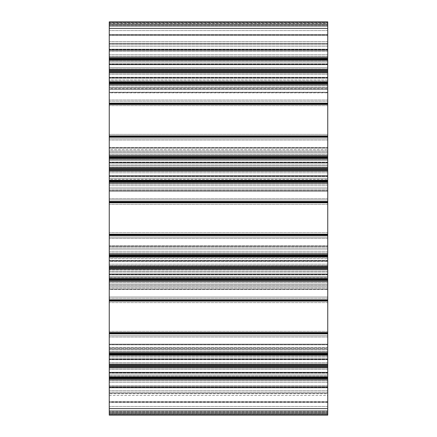 <?xml version="1.0" encoding="UTF-8"?>
<svg xmlns="http://www.w3.org/2000/svg" width="437" height="437" viewBox="0 0 437 437"><rect width="100%" height="100%" fill="white"/><g stroke="black" fill="none" stroke-linecap="round" stroke-linejoin="round"><path stroke-width="0.33" stroke-dasharray="2.19 1.64" d="M327.75 415.15L109.25 415.15L109.25 412.528L109.25 415.15L327.75 415.15L109.25 415.15L109.25 414.494L109.25 415.15L327.75 415.15L109.25 415.15L109.25 414.058L109.25 415.15L327.75 415.15L327.75 49.163L327.75 64.747L109.25 64.747L109.25 21.85L109.25 51.255L109.25 21.85L109.25 51.255L109.25 21.85L109.25 22.506L109.25 21.85L327.75 21.85L109.25 21.85L327.75 21.85L327.75 25.128L109.25 25.128L327.75 25.128L327.75 34.96L109.25 34.96L109.25 46.273L109.25 34.96L327.75 34.96L327.75 50.255L109.25 50.255L327.75 50.255L327.75 51.255L327.75 50.255L109.25 50.255L327.75 50.255L327.75 34.96L109.25 34.96L327.75 34.96L327.75 25.128L109.25 25.128L327.75 25.128L327.75 21.85L109.25 21.85L327.75 21.85L327.75 25.128L109.25 25.128L327.75 25.128L327.75 34.96L109.25 34.96L327.75 34.96L327.75 50.255L109.25 50.255L327.75 50.255L327.75 51.255L327.75 50.255L109.25 50.255L327.75 50.255L327.75 34.96L109.25 34.96L327.75 34.96L327.75 25.128L109.25 25.128L327.75 25.128L327.75 21.85L109.25 21.85L327.75 21.85L327.75 28.405L327.75 26.22L109.25 26.22L109.25 41.515L109.25 26.22L327.75 26.22L327.75 43.7L327.75 28.405L109.25 28.405L109.25 43.7L109.25 28.405L327.75 28.405L109.25 28.405M109.25 415.15L109.25 378.661L327.75 378.661L109.25 378.661L109.25 376.913L327.75 376.913L109.25 376.913L109.25 387.838L327.75 387.838L109.25 387.838L109.25 376.749L327.75 376.749L327.75 377.989L327.75 376.749L109.25 376.749L109.25 378.89L109.25 374.935L327.75 374.935L327.75 375.973L327.75 374.935L109.25 374.935L109.25 372.253L327.75 372.253L327.75 368.101L327.75 373.176L327.75 372.253L109.25 372.253L109.25 373.176L109.25 367.883L327.75 367.883L327.75 387.838L327.75 365.988L327.75 367.883L109.25 367.883L109.25 364.092L327.75 364.092L109.25 364.092L327.75 364.092L327.75 365.988L327.75 347.415L327.75 414.058L327.75 353.085L327.75 364.092L109.25 364.092L109.25 344.137L327.75 344.137L109.25 344.137L109.25 355.062L109.25 344.137L327.75 344.137L109.25 344.137L109.25 355.062L327.75 355.062L327.75 353.986L327.75 355.226L109.25 355.062L109.25 353.315L327.75 353.315L109.25 353.315L109.25 333.213L327.75 333.213L109.25 333.213L109.25 300.438L327.75 300.438L109.25 300.438L109.25 280.336L327.75 280.336L109.25 280.336L109.25 278.588L327.75 278.588L327.75 271.142L327.75 280.565L327.75 278.424L109.25 278.588L109.25 289.512L327.75 289.512L109.25 289.512L109.25 282.488L109.25 289.512L327.75 289.512L109.25 289.512L109.25 267.663L109.25 269.558L327.75 269.558L109.25 269.776L109.25 254.76L109.25 256.901L327.75 256.901L109.25 256.901L109.25 254.76L109.25 258.715L327.75 258.715L109.25 258.715L109.25 261.397L327.75 261.397L109.25 261.397L109.25 260.474L109.25 269.558L327.75 269.558L327.75 271.142L327.75 269.558L109.25 269.558L109.25 265.767L327.75 265.767L109.25 265.767L109.25 254.76L109.25 256.901L327.75 256.738L109.25 256.901L327.75 256.901L109.25 256.901L109.25 254.76L109.25 258.715L327.75 258.715L109.25 258.715L109.25 261.397L327.75 261.397L109.25 261.397L109.25 260.474L109.25 265.767L327.75 265.767L109.25 265.767L109.25 267.663L109.25 245.812L327.75 245.812L109.25 245.812L109.25 256.738L109.25 245.812L327.75 245.812L109.25 245.812L109.25 256.738L327.75 256.738L109.25 256.738L109.25 254.99L327.75 254.99L109.25 254.99L109.25 234.888L327.75 234.888L109.25 234.888L109.25 202.113L327.75 202.113L109.25 202.113L109.25 182.011L327.75 182.011L109.25 182.011L109.25 180.263L327.75 180.263L109.25 180.263L109.25 191.188L327.75 191.188L109.25 191.188L109.25 180.099L327.75 180.099L109.25 180.099L109.25 182.24L109.25 178.285L327.75 178.285L109.25 178.285L109.25 175.603L327.75 175.603L109.25 175.603L109.25 176.526L109.25 171.233L327.75 171.233L109.25 171.233L109.25 167.442L109.25 171.233L327.75 171.233L327.75 191.188L327.75 169.338L327.75 171.233L109.25 171.233L109.25 167.442L327.75 167.442L109.25 167.442L109.25 156.435L109.25 158.576L327.75 158.412L109.25 158.576L327.75 158.576L327.75 157.336L327.75 158.576L109.25 158.576L109.25 156.435L109.25 160.39L327.75 160.39L327.75 159.352L327.75 160.39L109.25 160.39L109.25 163.072L327.75 163.072L327.75 167.224L327.75 162.149L327.75 163.072L109.25 163.072L109.25 162.149L109.25 167.442L327.75 167.442L109.25 167.442L109.25 169.338L109.25 164.913L109.25 187.91L327.75 187.91L109.25 187.91L109.25 199.928L327.75 199.928L109.25 199.928L109.25 237.073L327.75 237.073L109.25 237.073L109.25 249.09L327.75 249.09L109.25 249.09L109.25 277.495L327.75 277.495L109.25 277.495L109.25 249.09L327.75 249.09L109.25 249.09L109.25 237.073L327.75 237.073L109.25 237.073L109.25 199.928L327.75 199.928L109.25 199.928L109.25 187.91L327.75 187.91L109.25 187.91L109.25 147.488L327.75 147.488L109.25 147.488L109.25 158.412L109.25 147.488L327.75 147.488L109.25 147.488L109.25 158.412L327.75 158.412L109.25 158.412L109.25 156.665L327.75 156.665L109.25 156.665L109.25 136.562L327.75 136.562L109.25 136.562L109.25 103.788L327.75 103.788L109.25 103.788L109.25 83.685L327.75 83.685L109.25 83.685L109.25 81.938L109.25 92.862L327.75 92.862L109.25 92.862L109.25 85.838L109.25 92.862L327.75 92.862L109.25 92.862L109.25 71.013L109.25 73.126L327.75 72.908L109.25 72.908L327.75 72.908L327.75 92.862L327.75 64.545L327.75 152.95L327.75 71.013L327.75 72.908L109.25 72.908L109.25 69.117L327.75 69.117L109.25 69.117L327.75 69.117L109.25 69.117L109.25 71.013L109.25 59.929L109.25 89.585L109.25 61.027L109.25 64.747L109.25 64.02L109.25 64.747L327.75 64.747L327.75 62.065L109.25 62.065L109.25 59.454L109.25 62.065L327.75 62.065L327.75 59.454L327.75 64.747L109.25 64.747L327.75 64.747L327.75 62.065L109.25 62.065L327.75 62.065L327.75 58.11L327.75 60.251L109.25 60.251L109.25 58.11L109.25 61.027L109.25 58.11L109.25 60.251L109.25 58.11L109.25 60.251L327.75 60.251L109.25 60.087L327.75 60.087L109.25 60.087L327.75 60.087L327.75 58.34L109.25 58.34M327.75 67.533L327.75 63.824L327.75 67.533L109.25 67.533L109.25 63.824L109.25 67.533L327.75 67.533M327.75 159.505L109.25 159.505L109.25 164.913L109.25 159.505L327.75 159.505L327.75 164.913L327.75 159.505M109.25 269.776L109.25 280.565L109.25 269.558L327.75 269.776L327.75 274.851L327.75 273.928L109.25 273.928L327.75 273.928L109.25 273.928L327.75 273.928L327.75 276.61L109.25 276.61L109.25 277.648L109.25 276.61L327.75 276.61L327.75 269.776L109.25 269.776M327.75 277.648L327.75 279.221L327.75 276.61L109.25 276.61L327.75 276.61L327.75 277.648L109.25 277.648L327.75 277.648M109.25 179.323L109.25 191.188L109.25 169.338L109.25 180.896L109.25 172.817L109.25 179.323L327.75 179.323L109.25 179.323M109.25 157.779L109.25 159.352L109.25 156.468L109.25 157.779L327.75 157.779L327.75 159.352L327.75 156.468L327.75 157.779L109.25 157.779M109.25 165.858L109.25 159.352L109.25 165.858L327.75 165.858L109.25 165.858M327.75 59.929L327.75 30.59L327.75 59.929L109.25 59.929L109.25 46.273L109.25 59.929L327.75 59.929M109.25 88.421L109.25 89.585L109.25 88.148L327.75 88.421L109.25 88.421M109.25 354.429L109.25 286.235L109.25 378.89L109.25 353.085L109.25 354.429L327.75 354.429L109.25 354.429M327.75 375.973L327.75 378.89L327.75 375.973L109.25 375.973L327.75 375.973M327.75 23.38L327.75 24.035L109.25 24.035L109.25 23.38L109.25 24.035L327.75 24.035L327.75 22.506L327.75 23.38L109.25 23.38L109.25 22.506L109.25 23.38L327.75 23.38M327.75 49.163L109.25 49.163L327.75 49.163M327.75 411.873L109.25 411.873L109.25 385.745L109.25 412.528L109.25 385.745L109.25 412.528L109.25 411.873L327.75 411.873M327.75 402.04L109.25 402.04L109.25 377.071L109.25 406.41L109.25 402.04L327.75 402.04M327.75 393.77L327.75 386.745L109.25 386.745L327.75 386.745L327.75 385.745L327.75 386.745L109.25 386.745L327.75 386.745L327.75 393.77L327.75 386.745L109.25 386.745L327.75 386.745L327.75 385.745L327.75 386.745L109.25 386.745L327.75 386.745L327.75 401.603L327.75 393.77L109.25 393.77L327.75 393.77M109.25 414.494L109.25 412.965L109.25 414.494L327.75 414.494L327.75 412.965L109.25 412.965L327.75 412.965L327.75 414.494L109.25 414.494M109.25 414.058L109.25 412.528L109.25 414.058L327.75 414.058L109.25 414.058M327.75 378.661L109.25 378.661M327.75 376.913L109.25 376.749L109.25 378.89L109.25 376.749L327.75 376.913L109.25 376.913M327.75 387.838L109.25 387.838L327.75 387.838M327.75 355.062L109.25 355.226L109.25 353.085L109.25 355.226L109.25 353.085L109.25 355.226L327.75 355.062L109.25 355.062M327.75 353.315L109.25 353.315M327.75 333.213L109.25 333.213M327.75 300.438L109.25 300.438M327.75 280.336L109.25 280.336M327.75 278.588L109.25 278.588M327.75 254.99L109.25 254.99M327.75 234.888L109.25 234.888M327.75 202.113L109.25 202.113M327.75 182.011L109.25 182.011M327.75 180.263L109.25 180.099L109.25 182.24L109.25 180.099L327.75 180.263L109.25 180.263M327.75 191.188L109.25 191.188L327.75 191.188M327.75 156.665L109.25 156.665M327.75 136.562L109.25 136.562M327.75 103.788L109.25 103.788M327.75 83.685L109.25 83.685M327.75 81.938L109.25 81.774L109.25 83.915L109.25 81.774L109.25 83.915L109.25 81.774L327.75 81.938M327.75 58.34L327.75 28.405M327.75 410.78L327.75 408.595L327.75 410.78L109.25 410.78L109.25 408.595L109.25 410.78L109.25 408.595L109.25 410.78L327.75 410.78L109.25 410.78L327.75 410.78L327.75 408.595L327.75 410.78M109.25 395.485L109.25 408.595L109.25 393.3L109.25 408.595L109.25 393.3L109.25 395.485L327.75 395.485L327.75 408.595L327.75 393.3L327.75 408.595L327.75 393.3L109.25 393.3L327.75 393.3L327.75 395.485L109.25 395.485M327.75 357.04L109.25 357.04L327.75 357.04M327.75 359.722L109.25 359.722L327.75 359.722M327.75 355.226L109.25 355.226L327.75 355.226M327.75 286.235L327.75 287.513L327.75 286.235L109.25 286.235L109.25 285.142L109.25 286.235L327.75 286.235L109.25 286.235L327.75 286.235L327.75 285.142L327.75 286.235M327.75 284.05L327.75 285.142L327.75 284.05L109.25 284.05L109.25 285.142L109.25 284.05L327.75 284.05M327.75 296.974L327.75 287.513L327.75 298.252L109.25 298.252L327.75 298.252L327.75 296.974L109.25 296.974L327.75 296.974M327.75 302.623L327.75 331.355L327.75 302.623L109.25 302.623L327.75 302.623M327.75 335.725L327.75 331.355L327.75 335.725L109.25 335.725L327.75 335.725L109.25 335.725L327.75 335.725L327.75 337.003L327.75 335.725M327.75 347.573L327.75 337.003L327.75 348.852L327.75 347.573L109.25 347.573L327.75 347.573M327.75 348.579L327.75 347.415L327.75 348.579L109.25 348.579L327.75 348.579M327.75 406.41L109.25 406.41L327.75 406.41M327.75 298.252L109.25 298.252L327.75 298.252M327.75 377.989L327.75 378.89L327.75 377.989L109.25 377.989L327.75 377.989M327.75 376.749L109.25 376.749L327.75 376.749M327.75 374.935L109.25 374.935L327.75 374.935M327.75 372.253L109.25 372.253L327.75 372.253M327.75 367.883L109.25 367.883L327.75 367.883M327.75 393.3L109.25 393.3L327.75 393.3M327.75 30.59L109.25 30.59L327.75 30.59M109.25 89.427L109.25 99.997L109.25 89.427L327.75 89.427L109.25 89.427M109.25 101.275L109.25 105.645L109.25 101.275L327.75 101.275L109.25 101.275M109.25 134.377L109.25 105.645L109.25 138.748L109.25 134.377L327.75 134.377L109.25 134.377M327.75 138.748L109.25 138.748L109.25 140.026L109.25 138.748L327.75 138.748M109.25 149.487L109.25 140.026L109.25 150.765L109.25 149.487L327.75 149.487L109.25 149.487M327.75 150.765L109.25 150.765L109.25 151.858L109.25 150.765L327.75 150.765M327.75 152.95L109.25 152.95L109.25 151.858L109.25 152.95L327.75 152.95M327.75 160.39L109.25 160.39L327.75 160.39M327.75 163.072L109.25 163.072L327.75 163.072M327.75 175.603L109.25 175.603L327.75 175.603M327.75 178.285L109.25 178.285L327.75 178.285M327.75 180.099L109.25 180.099L327.75 180.099M327.75 157.336L327.75 156.435L327.75 157.336L109.25 157.336L109.25 156.435L109.25 158.576L109.25 157.336L327.75 157.336M327.75 158.576L109.25 158.412L327.75 158.576M327.75 278.424L109.25 278.424L109.25 280.565L109.25 278.424L327.75 278.424L109.25 278.424L327.75 278.424L327.75 280.565L327.75 278.424M327.75 79.96L109.25 79.96L109.25 74.492L109.25 80.998L109.25 79.96L327.75 79.96M327.75 77.278L109.25 77.278L327.75 77.278M327.75 81.774L109.25 81.774L327.75 81.774M327.75 58.143L327.75 59.454L327.75 58.11L109.25 58.143L327.75 58.143M327.75 59.011L327.75 60.251L109.25 60.251L327.75 60.251L327.75 59.011L109.25 59.011L327.75 59.011M327.75 43.7L109.25 43.7L109.25 41.515L109.25 43.7L327.75 43.7L327.75 41.515L327.75 43.7L109.25 43.7L327.75 43.7M327.75 26.22L109.25 26.22L327.75 26.22M327.75 73.126L109.25 73.126L327.75 73.126M327.75 80.998L109.25 80.998L327.75 80.998M327.75 59.454L109.25 59.454L327.75 59.454M327.75 272.087L109.25 272.087L327.75 272.087M327.75 256.104L109.25 256.104L327.75 256.104M327.75 264.183L109.25 264.183L327.75 264.183M327.75 171.451L109.25 171.451L327.75 171.451M327.75 362.508L109.25 362.508L327.75 362.508M327.75 368.101L109.25 368.101L327.75 368.101M327.75 372.455L109.25 372.455L327.75 372.455M327.75 70.86L109.25 70.86M327.75 169.185L109.25 169.185M327.75 267.51L109.25 267.51M327.75 365.835L109.25 365.835M327.75 22.506L109.25 22.506L327.75 22.506M327.75 22.942L109.25 22.942L327.75 22.942M327.75 24.472L109.25 24.472L327.75 24.472M327.75 25.783L109.25 25.783L327.75 25.783M327.75 34.523L109.25 34.523L327.75 34.523M327.75 35.397L109.25 35.397L327.75 35.397M327.75 43.23L109.25 43.23L327.75 43.23M327.75 44.776L109.25 44.776L327.75 44.776M327.75 49.616L109.25 49.616L327.75 49.616M327.75 50.321L109.25 50.321L327.75 50.321M327.75 51.195L109.25 51.195L327.75 51.195M327.75 59.651L109.25 59.651L327.75 59.651M327.75 49.599L109.25 49.599L327.75 49.599M327.75 49.802L109.25 49.802L327.75 49.802M327.75 54.641L109.25 54.641L327.75 54.641M327.75 56.187L109.25 56.187L327.75 56.187M327.75 85.838L109.25 85.838L327.75 85.838M327.75 87.384L109.25 87.384L327.75 87.384M327.75 92.223L109.25 92.223L327.75 92.223M327.75 92.425L109.25 92.425L327.75 92.425M327.75 82.375L109.25 82.375L327.75 82.375M327.75 157.976L109.25 157.976L327.75 157.976M327.75 147.925L109.25 147.925L327.75 147.925M327.75 148.127L109.25 148.127L327.75 148.127M327.75 152.966L109.25 152.966L327.75 152.966M327.75 154.512L109.25 154.512L327.75 154.512M327.75 184.163L109.25 184.163L327.75 184.163M327.75 185.709L109.25 185.709L327.75 185.709M327.75 190.548L109.25 190.548L327.75 190.548M327.75 190.75L109.25 190.75L327.75 190.75M327.75 180.7L109.25 180.7L327.75 180.7M327.75 256.3L109.25 256.3L327.75 256.3M327.75 246.25L109.25 246.25L327.75 246.25M327.75 246.452L109.25 246.452L327.75 246.452M327.75 251.291L109.25 251.291L327.75 251.291M327.75 252.837L109.25 252.837L327.75 252.837M327.75 282.488L109.25 282.488L327.75 282.488M327.75 284.034L109.25 284.034L327.75 284.034M327.75 288.873L109.25 288.873L327.75 288.873M327.75 289.076L109.25 289.076L327.75 289.076M327.75 279.024L109.25 279.024L327.75 279.024M327.75 354.626L109.25 354.626L327.75 354.626M327.75 344.575L109.25 344.575L327.75 344.575M327.75 344.777L109.25 344.777L327.75 344.777M327.75 349.616L109.25 349.616L327.75 349.616M327.75 351.162L109.25 351.162L327.75 351.162M327.75 380.813L109.25 380.813L327.75 380.813M327.75 382.359L109.25 382.359L327.75 382.359M327.75 387.198L109.25 387.198L327.75 387.198M327.75 387.401L109.25 387.401L327.75 387.401M327.75 377.349L109.25 377.349L327.75 377.349M327.75 412.528L109.25 412.528L327.75 412.528M327.75 411.217L109.25 411.217L327.75 411.217M327.75 402.477L109.25 402.477L327.75 402.477M327.75 401.603L109.25 401.603L327.75 401.603M327.75 392.224L109.25 392.224L327.75 392.224M327.75 387.384L109.25 387.384L327.75 387.384M327.75 386.679L109.25 386.679L327.75 386.679M327.75 385.805L109.25 385.805L327.75 385.805M327.75 413.621L109.25 413.621L327.75 413.621M327.75 408.595L109.25 408.595M327.75 379.753L109.25 379.753M327.75 378.005L109.25 378.005M327.75 377.568L109.25 377.568M327.75 367.173L109.25 367.173M327.75 367.014L109.25 367.014M327.75 366.14L109.25 366.14M327.75 364.961L109.25 364.961M327.75 364.802L109.25 364.802M327.75 354.407L109.25 354.407M327.75 353.97L109.25 353.97M327.75 352.222L109.25 352.222M327.75 333.868L109.25 333.868M327.75 332.557L109.25 332.557M327.75 301.093L109.25 301.093M327.75 299.782L109.25 299.782M327.75 281.428L109.25 281.428M327.75 279.68L109.25 279.68M327.75 279.243L109.25 279.243M327.75 268.848L109.25 268.848M327.75 268.689L109.25 268.689M327.75 267.815L109.25 267.815M327.75 266.636L109.25 266.636M327.75 266.477L109.25 266.477M327.75 256.082L109.25 256.082M327.75 255.645L109.25 255.645M327.75 253.897L109.25 253.897M327.75 235.543L109.25 235.543M327.75 234.232L109.25 234.232M327.75 202.768L109.25 202.768M327.75 201.457L109.25 201.457M327.75 183.103L109.25 183.103M327.75 181.355L109.25 181.355M327.75 180.918L109.25 180.918M327.75 170.523L109.25 170.523M327.75 170.364L109.25 170.364M327.75 169.49L109.25 169.49M327.75 168.311L109.25 168.311M327.75 168.152L109.25 168.152M327.75 157.757L109.25 157.757M327.75 157.32L109.25 157.32M327.75 155.572L109.25 155.572M327.75 137.218L109.25 137.218M327.75 135.907L109.25 135.907M327.75 104.443L109.25 104.443M327.75 103.132L109.25 103.132M327.75 84.778L109.25 84.778M327.75 83.03L109.25 83.03M327.75 82.593L109.25 82.593M327.75 72.198L109.25 72.198M327.75 72.039L109.25 72.039M327.75 71.165L109.25 71.165M327.75 69.986L109.25 69.986M327.75 69.827L109.25 69.827M327.75 59.432L109.25 59.432M327.75 58.995L109.25 58.995M327.75 57.247L109.25 57.247M327.75 356.002L109.25 356.002L327.75 356.002M327.75 358.996L109.25 358.996L327.75 358.996M327.75 359.351L109.25 359.351L327.75 359.351M327.75 363.874L109.25 363.874L327.75 363.874M327.75 369.467L109.25 369.467L327.75 369.467M327.75 372.624L109.25 372.624L327.75 372.624M327.75 372.979L109.25 372.979L327.75 372.979M327.75 377.546L109.25 377.546L327.75 377.546M327.75 378.857L109.25 378.857L327.75 378.857M327.75 353.118L109.25 353.118L327.75 353.118M327.75 353.986L109.25 353.986L327.75 353.986M327.75 287.513L109.25 287.513L327.75 287.513M327.75 285.142L109.25 285.142L327.75 285.142M327.75 331.355L109.25 331.355L327.75 331.355M327.75 337.003L109.25 337.003L327.75 337.003M327.75 377.071L109.25 377.071L327.75 377.071M327.75 387.635L109.25 387.635L327.75 387.635M327.75 390.727L109.25 390.727L327.75 390.727M327.75 34.96L109.25 34.96L327.75 34.96M327.75 46.273L109.25 46.273L327.75 46.273M327.75 49.365L109.25 49.365L327.75 49.365M327.75 64.545L109.25 64.545L327.75 64.545M327.75 99.997L109.25 99.997L327.75 99.997M327.75 105.645L109.25 105.645L327.75 105.645M327.75 140.026L109.25 140.026L327.75 140.026M327.75 151.858L109.25 151.858L327.75 151.858M327.75 172.817L109.25 172.817L327.75 172.817M327.75 167.224L109.25 167.224L327.75 167.224M327.75 162.701L109.25 162.701L327.75 162.701M327.75 162.345L109.25 162.345L327.75 162.345M327.75 159.352L109.25 159.352L327.75 159.352M327.75 156.468L109.25 156.468L327.75 156.468M327.75 175.974L109.25 175.974L327.75 175.974M327.75 176.33L109.25 176.33L327.75 176.33M327.75 180.896L109.25 180.896L327.75 180.896M327.75 182.207L109.25 182.207L327.75 182.207M327.75 181.339L109.25 181.339L327.75 181.339M327.75 279.664L109.25 279.664L327.75 279.664M327.75 280.532L109.25 280.532L327.75 280.532M327.75 279.221L109.25 279.221L327.75 279.221M327.75 274.654L109.25 274.654L327.75 274.654M327.75 274.299L109.25 274.299L327.75 274.299M327.75 271.142L109.25 271.142L327.75 271.142M327.75 265.549L109.25 265.549L327.75 265.549M327.75 261.026L109.25 261.026L327.75 261.026M327.75 260.671L109.25 260.671L327.75 260.671M327.75 257.677L109.25 257.677L327.75 257.677M327.75 254.793L109.25 254.793L327.75 254.793M327.75 255.661L109.25 255.661L327.75 255.661M327.75 164.913L109.25 164.913L327.75 164.913M327.75 189.188L109.25 189.188L327.75 189.188M327.75 198.649L109.25 198.649L327.75 198.649M327.75 204.298L109.25 204.298L327.75 204.298M327.75 232.703L109.25 232.703L327.75 232.703M327.75 238.351L109.25 238.351L327.75 238.351M327.75 247.812L109.25 247.812L327.75 247.812M327.75 82.571L109.25 82.571L327.75 82.571M327.75 78.005L109.25 78.005L327.75 78.005M327.75 77.649L109.25 77.649L327.75 77.649M327.75 74.492L109.25 74.492L327.75 74.492M327.75 68.899L109.25 68.899L327.75 68.899M327.75 64.376L109.25 64.376L327.75 64.376M327.75 64.02L109.25 64.02L327.75 64.02M327.75 61.027L109.25 61.027L327.75 61.027M327.75 83.882L109.25 83.882L327.75 83.882M327.75 83.014L109.25 83.014L327.75 83.014M327.75 41.515L109.25 41.515L327.75 41.515M327.75 89.585L109.25 89.585L327.75 89.585M327.75 51.255L109.25 51.255L327.75 51.255M327.75 385.745L109.25 385.745L327.75 385.745M327.75 358.799L109.25 358.799L327.75 358.799M327.75 373.176L109.25 373.176L327.75 373.176M327.75 378.89L109.25 378.89L327.75 378.89M327.75 353.085L109.25 353.085L327.75 353.085M327.75 348.852L109.25 348.852L327.75 348.852M327.75 347.415L109.25 347.415L327.75 347.415M327.75 88.148L109.25 88.148L327.75 88.148M327.75 162.149L109.25 162.149L327.75 162.149M327.75 156.435L109.25 156.435L327.75 156.435M327.75 176.526L109.25 176.526L327.75 176.526M327.75 182.24L109.25 182.24L327.75 182.24M327.75 158.412L109.25 158.412M327.75 280.565L109.25 280.565L327.75 280.565M327.75 274.851L109.25 274.851L327.75 274.851M327.75 260.474L109.25 260.474L327.75 260.474M327.75 254.76L109.25 254.76L327.75 254.76M327.75 256.738L109.25 256.738M327.75 78.201L109.25 78.201L327.75 78.201M327.75 63.824L109.25 63.824L327.75 63.824M327.75 58.11L109.25 58.11L327.75 58.11M327.75 83.915L109.25 83.915L327.75 83.915M327.75 60.087L109.25 60.087"/><path stroke-width="0.66" d="M109.25 58.34L327.75 58.34L327.75 21.85L109.25 21.85L109.25 415.15L327.75 415.15L109.25 415.15M327.75 58.34L327.75 60.087L109.25 60.087M327.75 60.087L327.75 81.938L109.25 81.938L327.75 81.938L327.75 83.685L109.25 83.685M327.75 83.685L327.75 103.788L109.25 103.788M327.75 103.788L327.75 136.562L109.25 136.562M327.75 136.562L327.75 156.665L109.25 156.665M327.75 156.665L327.75 158.412L109.25 158.412M327.75 158.412L327.75 180.263L109.25 180.263M327.75 180.263L327.75 182.011L109.25 182.011M327.75 182.011L327.75 202.113L109.25 202.113M327.75 202.113L327.75 234.888L109.25 234.888M327.75 234.888L327.75 254.99L109.25 254.99M327.75 254.99L327.75 256.738L109.25 256.738M327.75 256.738L327.75 278.588L109.25 278.588M327.75 278.588L327.75 280.336L109.25 280.336M327.75 280.336L327.75 300.438L109.25 300.438M327.75 300.438L327.75 333.213L109.25 333.213M327.75 333.213L327.75 353.315L109.25 353.315M327.75 353.315L327.75 355.062L109.25 355.062M327.75 355.062L327.75 376.913L109.25 376.913M327.75 376.913L327.75 378.661L109.25 378.661M327.75 378.661L327.75 415.15M327.75 28.405L109.25 28.405M327.75 57.247L109.25 57.247M327.75 58.995L109.25 58.995M327.75 59.432L109.25 59.432M327.75 69.827L109.25 69.827M327.75 69.986L109.25 69.986M327.75 70.86L109.25 70.86M327.75 71.165L109.25 71.165M327.75 72.039L109.25 72.039M327.75 72.198L109.25 72.198M327.75 82.593L109.25 82.593M327.75 83.03L109.25 83.03M327.75 84.778L109.25 84.778M327.75 103.132L109.25 103.132M327.75 104.443L109.25 104.443M327.75 135.907L109.25 135.907M327.75 137.218L109.25 137.218M327.75 155.572L109.25 155.572M327.75 157.32L109.25 157.32M327.75 157.757L109.25 157.757M327.75 168.152L109.25 168.152M327.75 168.311L109.25 168.311M327.75 169.185L109.25 169.185M327.75 169.49L109.25 169.49M327.75 170.364L109.25 170.364M327.75 170.523L109.25 170.523M327.75 180.918L109.25 180.918M327.75 181.355L109.25 181.355M327.75 183.103L109.25 183.103M327.75 201.457L109.25 201.457M327.75 202.768L109.25 202.768M327.75 234.232L109.25 234.232M327.75 235.543L109.25 235.543M327.75 253.897L109.25 253.897M327.75 255.645L109.25 255.645M327.75 256.082L109.25 256.082M327.75 266.477L109.25 266.477M327.75 266.636L109.25 266.636M327.75 267.51L109.25 267.51M327.75 267.815L109.25 267.815M327.75 268.689L109.25 268.689M327.75 268.848L109.25 268.848M327.75 279.243L109.25 279.243M327.75 279.68L109.25 279.68M327.75 281.428L109.25 281.428M327.75 299.782L109.25 299.782M327.75 301.093L109.25 301.093M327.75 332.557L109.25 332.557M327.75 333.868L109.25 333.868M327.75 352.222L109.25 352.222M327.75 353.97L109.25 353.97M327.75 354.407L109.25 354.407M327.75 364.802L109.25 364.802M327.75 364.961L109.25 364.961M327.75 365.835L109.25 365.835M327.75 366.14L109.25 366.14M327.75 367.014L109.25 367.014M327.75 367.173L109.25 367.173M327.75 377.568L109.25 377.568M327.75 378.005L109.25 378.005M327.75 379.753L109.25 379.753M327.75 408.595L109.25 408.595"/></g></svg>
